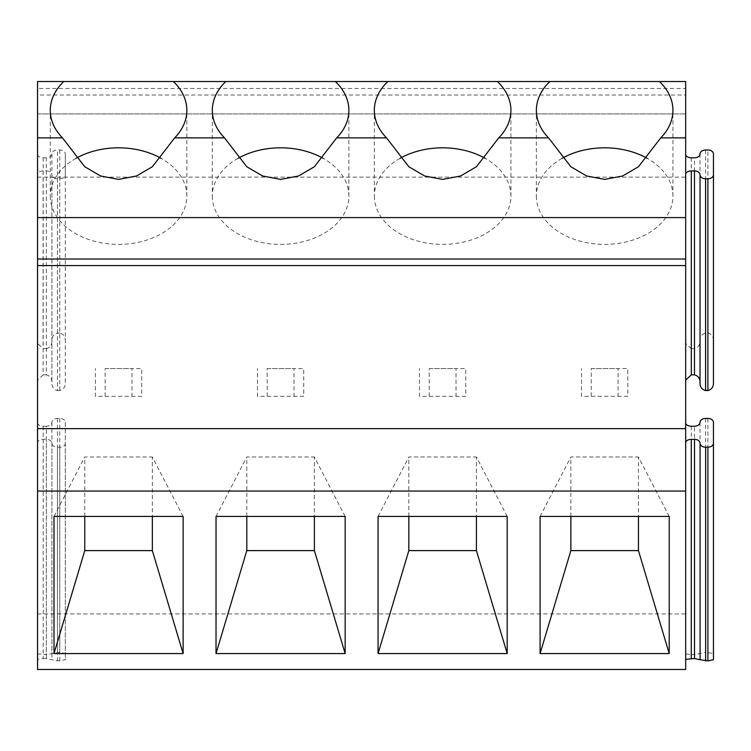 <?xml version="1.0" encoding="UTF-8"?>
<svg xmlns="http://www.w3.org/2000/svg" width="751" height="751" viewBox="0 0 751 751"><rect width="100%" height="100%" fill="white"/><g stroke="black" fill="none" stroke-linecap="round" stroke-linejoin="round"><path stroke-width="0.56" stroke-dasharray="3.75 2.82" d="M37.55 653.839L37.55 441.945A6.149 4.346 180 0 1 43.192 439.326L46.346 439.326A5.557 3.933 180 0 1 51.903 443.25A5.557 3.933 180 0 0 57.461 447.183L59.77 447.183A5.557 3.933 180 0 0 65.328 443.25L65.328 422.353A5.557 3.933 180 0 0 59.77 418.429L57.461 418.429A5.557 3.933 180 0 0 51.903 422.325A5.557 3.933 180 0 1 46.346 426.23L46.346 654.628L37.55 653.839L37.55 173.519A6.017 4.253 180 0 1 43.107 170.899L46.346 170.899A5.557 3.924 180 0 1 51.903 174.823L51.903 382.691C51.979 378.504 50.129 375.885 46.346 374.833L46.346 170.899M691.314 426.23L691.314 654.628L685.672 653.839L685.672 423.611L685.672 669.47L37.55 669.47L37.55 441.945M685.672 95.02L685.672 81.53L37.55 81.53L37.55 95.02L37.55 88.477L685.672 88.477L685.672 95.02L37.55 95.02M57.461 178.757L57.461 390.548C53.668 389.497 51.819 386.878 51.903 382.691L51.903 174.823A5.557 3.924 180 0 0 57.461 178.757L59.77 178.757A5.557 3.933 180 0 0 65.328 174.823L65.328 153.927A5.557 3.933 180 0 0 59.77 149.993L57.461 149.993A5.557 3.933 180 0 0 51.903 153.899A5.557 3.933 180 0 1 46.346 157.804L46.346 348.652L43.192 348.652L37.55 343.414L37.55 88.477M37.55 343.414L37.55 173.519M37.55 177.133L685.672 177.133L685.672 88.477M691.314 157.804L691.314 348.652L685.672 343.414L685.672 177.133M691.314 348.652L694.468 348.652C698.233 347.61 700.092 345.009 700.026 340.841C699.96 336.683 701.819 334.082 705.583 333.04L707.893 333.04C711.676 334.092 713.534 336.711 713.45 340.898L713.45 382.691M37.55 613.914L685.672 613.914L685.672 343.414M43.107 170.899L43.107 374.833L37.55 380.072M43.107 374.833L46.346 374.833M57.461 390.548L59.77 390.548C63.553 389.497 65.412 386.878 65.328 382.691L65.328 153.927M59.77 149.993L59.77 333.04C63.553 334.092 65.412 336.711 65.328 340.898M59.77 333.04L57.461 333.04C53.687 334.082 51.838 336.683 51.903 340.841C51.96 345.009 50.11 347.61 46.346 348.652M46.346 426.23L43.192 426.23A6.149 4.346 180 0 1 37.55 423.611M43.192 439.326L43.192 658.552L37.55 659.34M37.55 113.936L685.672 113.936L37.55 113.936M46.346 157.804L43.192 157.804A6.149 4.346 180 0 1 37.55 155.185M685.672 653.839L685.672 613.914M713.45 153.927L713.45 340.898M65.328 174.823L65.328 382.691M43.192 658.552L46.346 658.552L57.461 660.908L65.328 659.725L65.328 422.353M65.328 443.25L65.328 659.725M59.77 418.429L59.77 652.29L65.328 653.464M59.77 652.29L46.346 654.628M183.131 516.444L152.359 456.993L152.359 516.435M53.997 516.444L84.769 456.993L152.359 456.993M84.769 516.435L84.769 456.993M345.16 516.444L314.387 456.993L314.387 516.435M216.025 516.444L246.807 456.993L314.387 456.993M246.807 516.435L246.807 456.993M507.197 516.444L476.416 456.993L476.416 516.435M378.063 516.444L408.835 456.993L476.416 456.993M408.835 516.435L408.835 456.993M669.225 516.444L638.453 456.993L638.453 516.435M540.091 516.444L570.863 456.993L638.453 456.993M570.863 516.435L570.863 456.993M400.067 158.339A68.285 48.28 0 0 0 374.345 196.105L374.345 110.341M374.345 196.105A68.285 48.28 0 0 0 442.63 244.385A68.285 48.28 0 0 0 510.915 196.105L510.915 110.341M238.039 158.339A68.285 48.28 0 0 0 212.308 196.105L212.308 110.341M212.308 196.105A68.285 48.28 0 0 0 280.592 244.385A68.285 48.28 0 0 0 348.877 196.105L348.877 110.341M76.011 158.339A68.285 48.28 0 0 0 50.279 196.105L50.279 110.341M50.279 196.105A68.285 48.28 0 0 0 118.564 244.385A68.285 48.28 0 0 0 186.849 196.105L186.849 110.341M562.105 158.339A68.285 48.28 0 0 0 536.374 196.105L536.374 110.341M536.374 196.105A68.285 48.28 0 0 0 604.658 244.385A68.285 48.28 0 0 0 672.943 196.105L672.943 110.341M186.849 196.105A68.285 48.28 0 0 0 161.118 158.339M348.877 196.105A68.285 48.28 0 0 0 323.155 158.339M510.915 196.105A68.285 48.28 0 0 0 485.184 158.339M672.943 196.105A68.285 48.28 0 0 0 647.212 158.339M705.583 418.429L705.583 652.29L713.45 653.464L713.45 659.725M713.45 653.464L713.45 422.353M691.314 654.628L694.468 654.628L705.583 652.29M105.159 396.331L105.159 368.553L141.714 368.553L131.969 368.553L131.969 396.331L95.415 396.331L95.415 368.553L95.415 396.331L141.714 396.331L141.714 368.553L141.714 396.331L131.969 396.331M105.159 368.553L131.969 368.553M267.187 396.331L267.187 368.553L303.742 368.553L294.007 368.553L294.007 396.331L257.452 396.331L257.452 368.553L257.452 396.331L303.742 396.331L303.742 368.553L303.742 396.331L294.007 396.331M267.187 368.553L294.007 368.553M429.215 396.331L429.215 368.553L465.77 368.553L456.035 368.553L456.035 396.331L419.48 396.331L419.48 368.553L419.48 396.331L465.77 396.331L465.77 368.553L465.77 396.331L456.035 396.331M429.215 368.553L456.035 368.553M591.253 396.331L591.253 368.553L627.808 368.553L618.064 368.553L618.064 396.331L581.509 396.331L581.509 368.553L581.509 396.331L627.808 396.331L627.808 368.553L627.808 396.331L618.064 396.331M591.253 368.553L618.064 368.553M43.192 426.23L43.192 654.628M43.192 157.804L43.192 348.652M694.468 348.652L694.468 157.804M700.026 153.899L700.026 340.841M705.583 149.993L705.583 333.04M707.893 333.04L707.893 149.993M59.77 390.548L59.77 178.757M57.461 333.04L57.461 149.993M51.903 153.899L51.903 340.841M46.346 658.552L46.346 439.326M51.903 443.25L51.903 659.735M57.461 447.183L57.461 660.908M59.77 660.908L59.77 447.183M57.461 652.29L57.461 418.429M51.903 422.325L51.903 653.454M694.468 654.628L694.468 426.23M700.026 422.325L700.026 653.454M707.893 652.29L707.893 418.429"/><path stroke-width="1.13" d="M37.55 491.06L37.55 669.47L685.672 669.47L685.672 491.06L37.55 491.06L37.55 428.624L685.672 428.624L685.672 491.06M37.55 137.865L62.464 137.865A68.285 48.28 0 0 1 50.279 110.35L50.279 110.341A68.285 48.28 0 0 1 63.779 81.53L37.55 81.53L37.55 428.624M707.893 390.548C711.676 389.497 713.534 386.878 713.45 382.691L713.45 174.823A5.557 3.933 180 0 1 707.893 178.757L705.583 178.757A5.557 3.933 180 0 1 700.026 174.823L700.026 382.691C699.941 386.878 701.8 389.497 705.583 390.548L707.893 390.548L707.893 178.757M700.026 174.823A5.557 3.933 180 0 0 694.468 170.899L694.468 374.833C698.252 375.885 700.101 378.504 700.026 382.691M694.468 374.833L691.314 374.833L685.672 380.072M183.131 516.435L183.131 653.577L53.997 653.577L53.997 516.435L183.131 516.435M345.16 516.435L345.16 653.577L216.025 653.577L216.025 516.435L345.16 516.435M507.197 516.435L507.197 653.577L378.063 653.577L378.063 516.435L507.188 516.435M669.225 516.435L669.225 653.577L540.091 653.577L540.091 516.435L669.225 516.435M37.55 265.572L685.672 265.572L685.672 428.624M37.55 259.02L685.672 259.02L685.672 265.572M685.672 259.02L685.672 217.583L37.55 217.583M62.464 137.865L84.797 166.76L100.615 175.997L118.583 179.395L136.532 175.987L152.35 166.741L174.673 137.865L224.493 137.865L246.826 166.76L262.643 175.997L280.611 179.395L298.56 175.987L314.378 166.741L336.701 137.865L386.521 137.865L408.854 166.76L424.672 175.997L442.639 179.395L460.588 175.987L476.406 166.741L498.73 137.865L548.549 137.865L570.891 166.76L586.709 175.997L604.668 179.395L622.626 175.987L638.444 166.741L660.758 137.865L685.672 137.865L685.672 217.583M63.779 81.53L685.672 81.53L685.672 137.865M713.45 174.823L713.45 153.927A5.557 3.933 180 0 0 707.893 149.993L705.583 149.993A5.557 3.933 180 0 0 700.026 153.899A5.557 3.933 180 0 1 694.468 157.804L691.314 157.804A6.149 4.346 180 0 1 685.672 155.185M694.468 170.899L691.314 170.899A6.149 4.346 180 0 0 685.672 173.519M183.131 653.586L152.359 550.605L84.769 550.605L84.769 516.435M152.359 516.435L152.359 550.605M53.997 653.586L84.769 550.605M345.16 653.586L314.387 550.605L246.807 550.605L246.807 516.435M314.387 516.435L314.387 550.605M216.025 653.586L246.807 550.605M507.197 653.586L476.416 550.605L408.835 550.605L408.835 516.435M476.416 516.435L476.416 550.605M378.063 653.586L408.835 550.605M669.225 653.586L638.453 550.605L570.863 550.605L570.863 516.435M638.453 516.435L638.453 550.605M540.091 653.586L570.863 550.605M498.73 137.865A68.285 48.28 0 0 0 510.915 110.35A68.285 48.28 0 0 0 497.415 81.53M549.863 81.53A68.285 48.28 0 0 0 536.374 110.35A68.285 48.28 0 0 0 548.549 137.865M387.835 81.53A68.285 48.28 0 0 0 374.345 110.35A68.285 48.28 0 0 0 386.521 137.855M336.701 137.865A68.285 48.28 0 0 0 348.877 110.35A68.285 48.28 0 0 0 335.387 81.53M225.807 81.53A68.285 48.28 0 0 0 212.308 110.35A68.285 48.28 0 0 0 224.493 137.855M174.673 137.865A68.285 48.28 0 0 0 186.849 110.35A68.285 48.28 0 0 0 173.359 81.53M660.758 137.865A68.285 48.28 0 0 0 672.943 110.35A68.285 48.28 0 0 0 659.453 81.53M161.118 158.339A68.285 48.28 0 0 0 76.011 158.339M323.155 158.339A68.285 48.28 0 0 0 238.039 158.339M485.184 158.339A68.285 48.28 0 0 0 400.067 158.339M647.212 158.339A68.285 48.28 0 0 0 562.105 158.339M685.672 423.611A6.149 4.346 180 0 0 691.314 426.23L694.468 426.23A5.557 3.933 180 0 0 700.026 422.325A5.557 3.933 180 0 1 705.583 418.429L707.893 418.429A5.557 3.933 180 0 1 713.45 422.353L713.45 443.25A5.557 3.933 180 0 1 707.893 447.183L705.63 447.183A5.557 3.933 180 0 1 700.073 443.259L700.073 659.735L707.893 660.908L713.45 659.725L713.45 443.25M685.672 441.898A6.149 4.346 180 0 1 691.277 439.335L694.515 439.335A5.557 3.933 180 0 1 700.073 443.259M694.515 439.335L694.515 658.552L700.073 659.735M694.515 658.552L685.672 659.322M705.583 390.548L705.583 178.757M691.314 374.833L691.314 170.899M707.893 447.183L707.893 660.908M705.63 660.908L705.63 447.183M691.277 658.552L691.277 439.335"/></g></svg>
